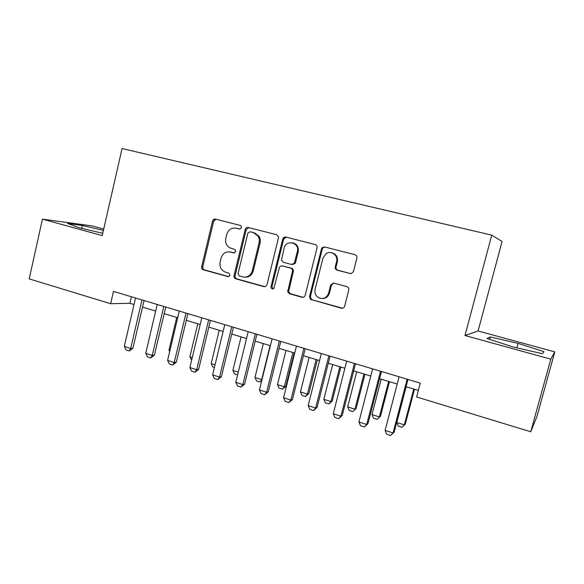 <?xml version="1.0" encoding="UTF-8"?>
<svg xmlns="http://www.w3.org/2000/svg" width="584" height="584" viewBox="0 0 584 584"><rect width="100%" height="100%" fill="white"/><g stroke="black" fill="none" stroke-linecap="round" stroke-linejoin="round"><path stroke-width="0.88" d="M241.55 227.68L241.185 226.001L240.331 225.453L215.467 219.109C214.029 218.905 213.05 219.562 212.547 221.066L201.67 266.654C201.444 268.217 202.006 269.268 203.356 269.808L228.329 276.714L230.038 275.327L228.833 273.086L225.614 272.195C221.212 270.458 219.38 267.056 220.117 262.012L221.029 258.194C222.665 253.376 225.811 251.332 230.476 252.047L233.702 252.908L235.783 251.558L234.965 249.492L229.643 247.777C226.351 245.616 225.074 242.462 225.811 238.308L226.731 234.476C228.373 229.636 231.534 227.548 236.221 228.22L239.462 229.052L241.55 227.68M350.159 273.619L351.021 273.692L353.429 271.618L356.875 258.04C357.138 256.369 356.495 255.252 354.962 254.69L324.653 246.959L322.375 247.492L321.456 248.966L309.557 296.533L310.491 299.388L341.385 308.199C342.99 308.476 344.071 307.826 344.64 306.25L348.772 289.963C349.028 288.306 348.392 287.182 346.867 286.598L333.449 283.028L330.668 285.08L328.646 293.11C326.675 297.993 323.31 299.526 318.557 297.694C315.594 295.752 314.44 292.993 315.104 289.401L322.959 258.048L326.259 253.5C331.31 250.069 338.384 255.573 336.588 261.588L335.26 266.851C335.004 268.509 335.639 269.625 337.151 270.195L350.969 273.699M464.981 335.515L550.792 359.153L530.746 431.773L536.93 416.567L554.8 351.875L478.084 330.989L502.079 241.447L491.757 235.14L464.981 335.515L478.084 330.989M103.718 229.052L92.243 225.928L42.435 219.146L102.222 235.607L122.063 148.54L491.757 235.14M42.435 219.146L29.2 278.889L110.639 303.709L129.889 303.293L134.028 304.541M530.746 431.773L416.618 396.981L420.276 383.119L113.478 291.401L110.639 303.709M278.451 237.951L278.502 236.841L276.655 234.717L248.222 227.468C246.74 227.256 245.74 227.913 245.222 229.439L234.045 275.619C233.812 277.203 234.388 278.276 235.775 278.823L263.917 286.649L265.413 286.569L266.968 284.736L278.451 237.951M285.832 237.06L315.178 244.543C316.667 245.09 317.287 246.192 317.039 247.835L305.184 295.322C304.636 296.869 303.585 297.519 302.03 297.256L289.525 293.774L287.686 291.759L292.431 271.407C292.672 269.779 292.066 268.684 290.613 268.129L282.379 265.924C280.853 265.683 279.824 266.341 279.283 267.873L273.838 288.606C272.042 289.394 271.1 288.752 271.012 286.686L282.736 239.046C283.276 237.498 284.306 236.834 285.832 237.06M550.792 359.153L554.8 351.875M142.532 307.111L155.665 311.082M164.199 313.659L177.718 317.74M186.289 320.331L200.202 324.529M208.802 327.128L223.132 331.457M231.768 334.063L246.514 338.516M255.179 341.136L270.37 345.721M279.064 348.349L294.708 353.072M303.439 355.714L319.543 360.576M328.303 363.226L344.903 368.234M353.692 370.891L370.782 376.052M379.6 378.717L397.215 384.038M406.062 386.71L418.348 390.419M131.4 296.76L129.889 303.293M103.404 230.41L82.395 225.475L67.569 223.482L79.358 227.804L102.755 233.286M543.974 351.626L518.066 343.37L490.341 336.968L486.961 338.494L513.095 346.969L542.434 353.707L543.974 351.626M81.738 228.366L82.395 225.475M489.691 339.377L490.341 336.968M516.847 347.83L518.066 343.37M239.936 229.103L236.301 228.234M229.972 251.93L234.396 252.938M216.043 219.263L213.642 221.278L202.794 266.727C202.568 268.29 203.13 269.341 204.473 269.874L228.826 276.648M248.718 227.592L246.236 229.629L235.082 275.67C234.856 277.254 235.432 278.32 236.819 278.867L264.975 286.7M249.967 231.753L247.864 233.126L238.024 273.721L239.243 275.969L244.324 277.174C248.339 277.042 250.996 274.911 252.288 270.786L259.084 242.9C259.639 240.433 259.281 238.148 258.018 236.046L253.427 232.636L250.748 231.892M244.324 277.174L245.338 277.217C249.346 277.086 251.996 274.969 253.288 270.852L252.288 270.786M250.967 231.936L254.42 232.819L258.997 236.213C260.26 238.308 260.617 240.593 260.062 243.053L253.288 270.852M282.481 265.939L291.504 268.202C292.964 268.764 293.562 269.852 293.321 271.472L288.591 291.766L290.423 293.774L303.154 297.3M286.211 237.155L283.649 239.214L271.962 286.707L273.166 288.971M297.358 251.536C299.899 242.572 286.029 239.038 284.16 248.105L281.437 260.223L283.276 262.274L291.518 264.464L294.321 263.274L297.358 251.536L298.234 251.66C298.847 246.798 296.906 243.835 292.401 242.783M292.409 264.552L295.205 263.369L295.526 262.588L294.643 262.501M298.234 251.66L295.526 262.588M331.318 252.631C335.975 253.712 337.99 256.734 337.355 261.683L336.034 266.932C335.785 268.589 336.413 269.698 337.917 270.261L350.889 273.677M322.412 298.541C325.952 298.439 328.296 296.628 329.442 293.11L328.646 293.11M333.719 283.072L331.457 285.101L329.442 293.11M324.916 247.025L323.186 247.638L322.273 249.105L310.403 296.526L311.338 299.373L312.25 299.84L342.611 308.235M142.007 299.928L130.67 348.487L132.926 348.217L129.29 350.984L126.1 349.955L124.282 346.429L135.546 298.001M144.065 300.548L132.926 348.217M124.282 346.429L130.67 348.487L129.29 350.984M176.733 317.44L168.966 350.181L169.944 350.488M168.966 350.181L169.674 351.604M191.64 360.233L189.88 356.817L192.275 357.576M197.786 323.806L189.88 356.817M214.401 367.482L212.81 366.971L211.182 363.577L215.051 364.803M219.234 330.281L211.182 363.577M237.615 374.877L234.483 373.877L232.877 370.46L238.272 372.169M241.075 336.873L232.877 370.46M163.797 306.447L152.249 355.437L154.417 355.123L150.781 357.934L147.533 356.882L145.73 353.342L157.213 304.476M165.761 307.031L154.417 355.123M145.73 353.342L152.249 355.437L150.781 357.934M214.379 219.949L214.664 219.058M186.004 313.082L174.236 362.518L176.317 362.168L172.689 365.015L169.375 363.942L167.593 360.379L179.295 311.082M187.88 313.644L176.317 362.168M167.593 360.379L174.236 362.518L172.689 365.015M208.656 319.857L196.655 369.73L198.64 369.344L195.019 372.234L191.64 371.139L189.88 367.555L201.816 317.813M210.43 320.382L198.64 369.344M189.88 367.555L196.655 369.73L195.019 372.234M231.746 326.755L219.518 377.096L221.402 376.665L217.788 379.593L214.35 378.476L212.612 374.87L224.774 324.675M233.417 327.259L221.402 376.665M212.612 374.87L219.518 377.096L217.788 379.593M284.423 237.126L284.262 238.038M263.333 343.596L254.974 377.468L261.683 379.6L270.085 345.64M261.763 380.512L259.909 381.98L262.004 379.512M259.909 381.98L256.566 380.914L254.974 377.468M284.861 237.527L285.029 236.994M255.303 333.8L242.827 384.601L244.616 384.126L241.017 387.097L237.498 385.966L235.79 382.33L248.193 331.675M256.872 334.267L244.616 384.126M235.79 382.33L242.827 384.601L241.017 387.097M286.007 350.444L277.495 384.615L284.335 386.783L292.891 352.524M285.832 386.323L282.474 389.163L284.335 386.783L285.832 386.323L294.183 352.918M282.474 389.163L279.057 388.075L277.495 384.615M279.334 340.983L266.611 392.258L268.29 391.74L264.698 394.755L261.114 393.601L259.427 389.944L272.078 338.815M280.787 341.421L268.29 391.74M259.427 389.944L266.611 392.258L264.698 394.755M309.118 357.43L300.439 391.901L307.41 394.112L316.134 359.547M308.812 393.609L305.461 396.485L307.41 394.112L308.812 393.609L317.324 359.905M305.461 396.485L301.986 395.383L300.439 391.901M303.863 348.312L290.876 400.069L292.445 399.507L288.868 402.566L285.211 401.383L283.547 397.711L296.453 346.1M305.191 348.714L292.445 399.507M283.547 397.711L290.876 400.069L288.868 402.566M332.676 364.54L323.835 399.325L330.938 401.573L339.83 366.701M332.23 401.033L328.894 403.953L330.938 401.573L332.23 401.033L340.903 367.029M328.894 403.953L325.354 402.821L323.835 399.325M328.887 355.795L315.637 408.041L317.09 407.428L313.528 410.537L309.797 409.333L308.155 405.632L321.324 353.539M330.099 356.16L317.09 407.428M308.155 405.632L315.637 408.041L313.528 410.537M356.693 371.796L347.677 406.887L354.926 409.187L363.985 374.001M356.109 408.596L352.787 411.559L356.109 408.596L364.949 374.293M352.787 411.559L349.174 410.413L347.677 406.887M354.437 363.438L340.917 416.18L342.246 415.516L338.691 418.677L334.887 417.443L333.274 413.72L346.714 361.124M355.517 363.759L342.246 415.516M333.274 413.72L340.917 416.18L338.691 418.677M381.184 379.191L371.993 414.603L379.381 416.947L388.623 381.44M380.454 416.312L377.14 419.319L380.454 416.312L389.462 381.695M377.14 419.319L373.461 418.151L371.993 414.603M380.52 371.234L366.716 424.488L367.92 423.772L364.387 426.977L360.496 425.721L358.919 421.976L372.636 368.876M381.469 371.519L367.92 423.772M358.919 421.976L366.716 424.488L364.387 426.977M406.165 386.739L396.791 422.473L404.325 424.867L413.757 389.032M405.274 424.181L401.982 427.24L405.274 424.181L414.472 389.251M401.982 427.24L398.23 426.043L396.791 422.473M407.165 379.199L393.069 432.97L394.134 432.204L390.616 435.46L386.652 434.175L385.104 430.408L399.113 376.789M407.968 379.439L394.134 432.204M385.104 430.408L393.069 432.97L390.616 435.46M237.257 228.417L236.221 228.22M234.162 252.96L233.702 252.908M231.527 252.171L230.476 252.047M228.665 276.685L227.972 276.655M204.473 269.874L203.356 269.808M202.794 266.727L201.67 266.654M213.642 221.278L212.547 221.066M264.88 286.671L263.917 286.649M236.819 278.867L235.775 278.823M235.082 275.67L234.045 275.619M246.236 229.629L245.222 229.439M260.062 243.053L259.084 242.9M254.42 232.819L253.427 232.636M302.899 297.241L302.03 297.256M290.423 293.774L289.525 293.774M288.613 290.489L287.708 290.482M293.321 271.472L292.431 271.407M291.504 268.202L290.613 268.129M283.291 266.005L282.379 265.924M271.962 286.707L271.012 286.686M283.649 239.214L282.736 239.046M337.917 270.261L337.151 270.195M336.034 266.932L335.26 266.851M337.355 261.683L336.588 261.588M331.457 285.101L330.668 285.08M342.144 308.155L341.385 308.199M312.25 299.84L311.411 299.862M310.403 296.526L309.557 296.533M322.273 249.105L321.456 248.966M258.997 236.213L258.018 236.046M288.591 291.766L287.686 291.759M295.205 263.369L294.321 263.274M311.338 299.373L310.491 299.388M323.186 247.638L322.375 247.492"/></g></svg>
